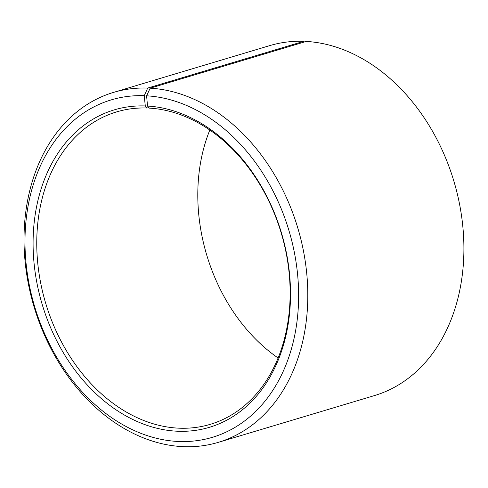 <?xml version="1.0" encoding="UTF-8"?>
<svg xmlns="http://www.w3.org/2000/svg" width="488" height="488" viewBox="0 0 488 488"><rect width="100%" height="100%" fill="white"/><g stroke="black" fill="none" stroke-linecap="round" stroke-linejoin="round"><path stroke-width="0.73" d="M179.706 428.208A163.084 122.891 -106.7 0 0 210.236 424.34A163.084 122.891 -106.7 0 0 286.352 253.967A163.084 122.891 -106.7 0 0 149.377 108.123L147.51 106.055A165.694 124.861 -106.7 0 1 289.591 274.518A165.694 124.861 -106.7 0 1 178.327 431.264A165.694 124.861 -106.7 0 1 34.154 264.118A165.694 124.861 -106.7 0 1 145.284 105.951L147.187 108.019A163.084 122.891 -106.7 0 0 116.656 111.886A163.084 122.891 -106.7 0 0 40.809 283.656A163.084 122.891 -106.7 0 0 179.706 428.208M304.414 41.986L303.798 41.315L147.699 88.072L144.241 95.703A176.131 132.724 -106.7 0 0 26.114 263.831A176.131 132.724 -106.7 0 0 179.364 441.512A176.131 132.724 -106.7 0 0 297.637 274.89A176.131 132.724 -106.7 0 0 146.613 95.813L147.51 106.055M147.699 88.072A182.652 137.64 -106.7 0 0 113.509 92.403A182.652 137.64 -106.7 0 0 28.56 284.779A182.652 137.64 -106.7 0 0 184.122 446.685A182.652 137.64 -106.7 0 0 218.313 442.348A182.652 137.64 -106.7 0 0 303.566 251.527A182.652 137.64 -106.7 0 0 150.158 88.182L146.613 95.813M303.798 41.315A182.652 137.64 -106.7 0 0 269.608 45.652L113.509 92.403M209.828 130.028A163.084 122.891 -106.7 0 0 278.099 357.972M218.313 442.348L374.418 395.597A182.652 137.64 -106.7 0 0 459.672 204.777A182.652 137.64 -106.7 0 0 306.257 41.431L150.158 88.182M144.241 95.703L145.284 105.951M147.187 108.019L148.84 107.525"/></g></svg>
